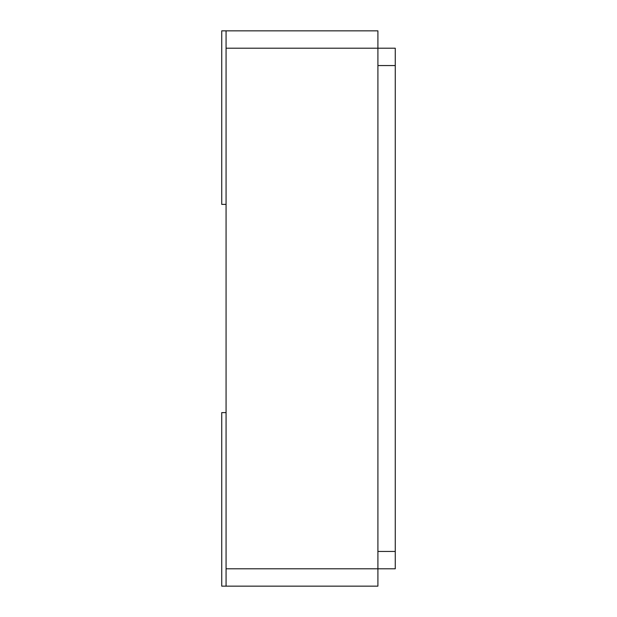 <?xml version="1.0" encoding="UTF-8"?>
<svg xmlns="http://www.w3.org/2000/svg" width="617" height="617" viewBox="0 0 617 617"><rect width="100%" height="100%" fill="white"/><g stroke="black" fill="none" stroke-linecap="round" stroke-linejoin="round"><path stroke-width="0.93" d="M226.069 48.203L226.069 30.85L377.913 30.85L377.913 568.797L395.266 568.797L395.266 48.203L226.069 48.203L226.069 568.797L377.913 568.797L377.913 586.15L226.069 586.15L226.069 568.797M226.069 30.85L221.734 30.85L221.734 204.381L226.069 204.381M226.069 586.15L221.734 586.15L221.734 412.619L226.069 412.619M377.913 551.444L395.266 551.444M377.913 65.556L395.266 65.556"/></g></svg>
